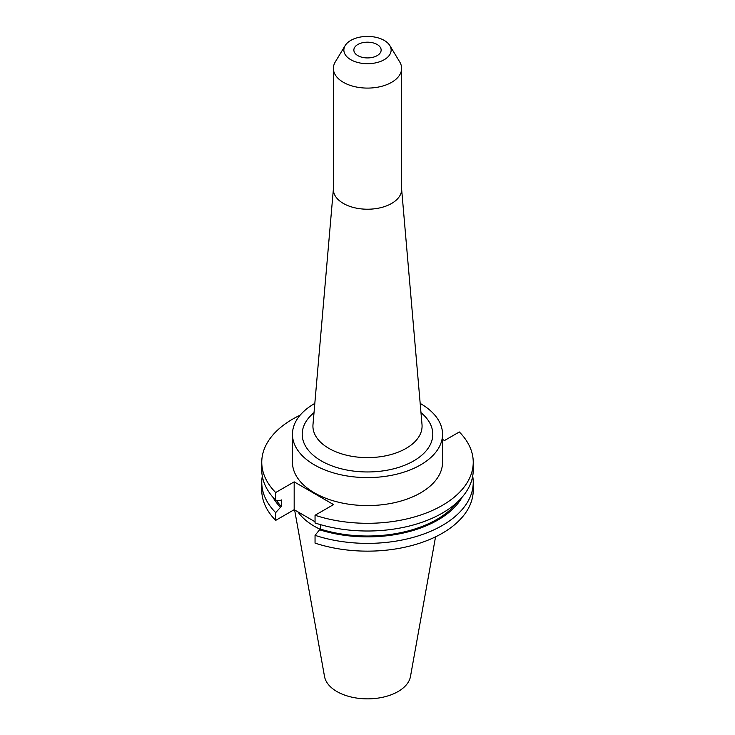 <?xml version="1.0" encoding="UTF-8"?>
<svg xmlns="http://www.w3.org/2000/svg" width="735" height="735" viewBox="0 0 735 735"><rect width="100%" height="100%" fill="white"/><g stroke="black" fill="none" stroke-linecap="round" stroke-linejoin="round"><path stroke-width="1.1" d="M357.853 55.621A13.643 7.874 180 0 1 353.857 50.053A13.643 7.874 180 0 1 362.281 42.777A13.643 7.874 180 0 1 377.147 44.486A13.643 7.874 180 0 1 381.143 50.053A13.643 7.874 180 0 1 372.719 57.33A13.643 7.874 180 0 1 357.853 55.621M297.886 511.845A75.044 43.328 0 0 0 314.433 526.306A75.044 43.328 0 0 0 320.322 529.365M294.625 509.961L324.521 676.494A43.209 24.944 0 0 0 336.952 691.562A43.209 24.944 0 0 0 381.952 697.423A43.209 24.944 0 0 0 410.479 676.494L435.552 536.826M350.788 59.7A23.639 13.643 0 0 0 380.068 61.611A23.639 13.643 0 0 0 389.816 45.552A23.639 13.643 0 0 0 384.212 40.407A23.639 13.643 0 0 0 345.184 45.552A23.639 13.643 0 0 0 350.788 59.7M345.184 45.552L335.298 61.896A34.113 19.698 0 0 0 333.387 68.392A34.113 19.698 0 0 0 343.383 82.32A34.113 19.698 0 0 0 380.555 86.592A34.113 19.698 0 0 0 401.613 68.392A34.113 19.698 0 0 0 399.702 61.896L389.816 45.552M333.387 68.392L333.387 189.529A34.113 19.698 0 0 0 343.383 203.457A34.113 19.698 0 0 0 380.555 207.72A34.113 19.698 0 0 0 401.613 189.529L401.613 68.392M314.819 403.414A75.044 43.328 0 0 0 292.457 434.266L292.457 462.251A75.044 43.328 0 0 0 314.433 492.882A75.044 43.328 0 0 0 396.22 502.281A75.044 43.328 0 0 0 442.543 462.251L442.543 434.266A75.044 43.328 0 0 0 420.567 403.634A75.044 43.328 0 0 0 420.181 403.414M292.457 434.266A75.044 43.328 0 0 0 314.433 464.906A75.044 43.328 0 0 0 396.22 474.296A75.044 43.328 0 0 0 442.543 434.266M300.11 415.202A105.739 61.051 0 0 0 261.761 462.251A105.739 61.051 0 0 0 275.68 492.533L275.68 500.241L280.246 500.535L281.321 499.91L281.321 506.433L275.68 512.617L275.68 520.38L294.175 509.704L315.049 521.758M315.049 515.263A105.739 61.051 0 0 0 473.239 462.251L473.239 469.959A105.739 61.051 0 0 1 315.049 522.971L315.049 515.263L333.543 504.587L294.175 481.857L275.68 492.533M473.239 462.251A105.739 61.051 0 0 0 459.32 431.969L444.491 440.522L442.543 439.401M319.596 524.386L320.68 525.01M262.303 476.142A105.739 61.051 0 0 0 261.761 482.335L261.761 490.098A105.739 61.051 0 0 0 275.68 520.38M473.239 482.335A105.739 61.051 0 0 1 315.049 535.337L315.049 543.11A105.739 61.051 0 0 0 473.239 490.098L473.239 482.335A105.739 61.051 0 0 0 472.697 476.142M261.761 482.335A105.739 61.051 0 0 0 275.68 512.617M272.85 497.172A99.528 57.468 0 0 0 280.246 507.049M315.049 535.337L319.606 529.779A99.528 57.468 0 0 0 462.15 497.172M276.342 500.287A98.077 56.623 0 0 0 281.321 506.433M319.606 529.779L320.68 529.154A98.077 56.623 0 0 0 457.234 502.253M320.68 529.154L320.68 524.698M261.761 462.251L261.761 469.959A105.739 61.051 0 0 0 275.68 500.241M294.175 481.857L294.175 509.704M333.387 189.033L312.991 424.536A54.574 31.513 0 0 0 328.912 448.396A54.574 31.513 0 0 0 389.642 454.91A54.574 31.513 0 0 0 422.009 424.536L401.613 189.033M314.02 412.638A65.296 37.696 0 0 0 321.333 460.918A65.296 37.696 0 0 0 409.478 463.142A65.296 37.696 0 0 0 420.98 412.638"/></g></svg>
